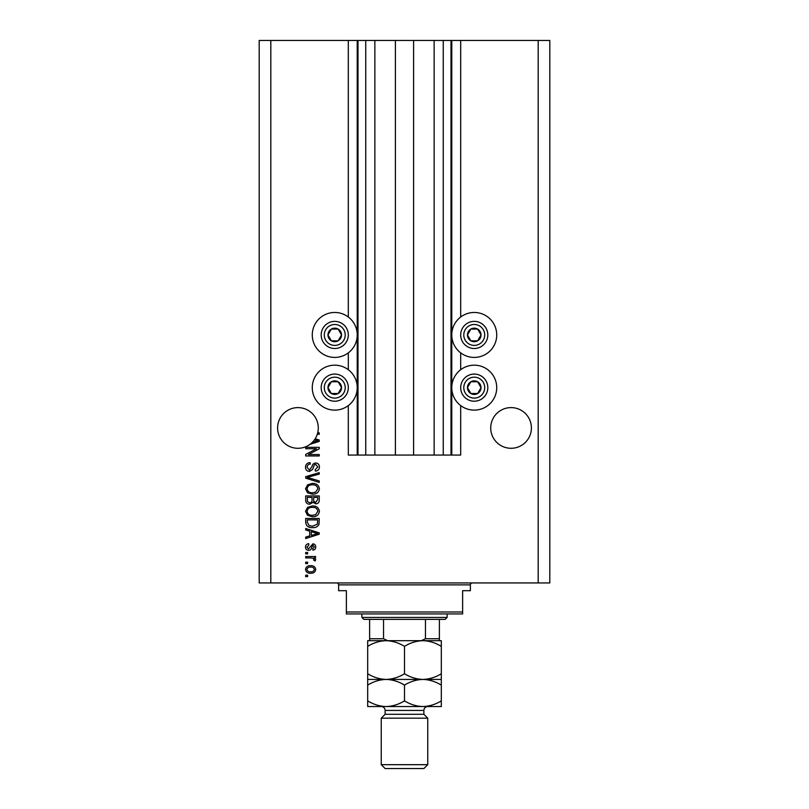 <?xml version="1.0" encoding="UTF-8"?>
<svg xmlns="http://www.w3.org/2000/svg" width="809" height="809" viewBox="0 0 809 809"><rect width="100%" height="100%" fill="white"/><g stroke="black" fill="none" stroke-linecap="round" stroke-linejoin="round"><path stroke-width="1.21" d="M374.86 40.45L374.86 455.073L395.399 455.073L395.399 40.45L348.315 40.45L348.315 317.027M348.315 352.866L348.315 369.723M348.315 405.562L348.315 455.073L358.003 455.073L358.003 40.45M365.749 40.45L365.749 455.073L358.003 455.073M374.86 455.073L365.749 455.073M395.399 455.073L413.601 455.073L413.601 40.45L395.399 40.45M443.251 40.45L443.251 455.073L450.997 455.073L450.997 40.45L434.14 40.45L434.14 455.073L413.601 455.073M434.14 40.45L413.601 40.45M443.251 455.073L434.14 455.073M450.997 40.45L451.776 40.45L451.776 455.073L450.997 455.073M460.685 405.562L460.685 455.073L451.776 455.073M538.187 40.45L538.187 582.945L549.807 582.945L549.807 40.45L460.685 40.45L460.685 317.027M460.685 352.866L460.685 369.723M460.685 40.45L451.776 40.45M531.402 427.941A20.346 20.346 0 0 0 511.066 407.605A20.346 20.346 0 0 0 490.719 427.941A20.346 20.346 0 0 0 511.066 448.287A20.346 20.346 0 0 0 531.402 427.941M318.281 427.941A20.346 20.346 0 0 0 297.934 407.605A20.346 20.346 0 0 0 288.722 446.083A20.346 20.346 0 0 0 312.345 442.311L317.836 440.713L314.458 439.823A20.346 20.346 0 0 0 317.27 434.281A20.346 20.346 148.7 0 0 317.674 432.876A20.346 20.346 0 0 0 318.281 427.941M474.246 312.466A22.47 22.47 0 0 0 451.776 334.946A22.47 22.47 0 0 0 474.246 357.416A22.47 22.47 0 0 0 496.726 334.946A22.47 22.47 0 0 0 474.246 312.466M474.246 365.172A22.47 22.47 0 0 1 496.726 387.642A22.47 22.47 0 0 1 474.246 410.123A22.47 22.47 0 0 1 451.776 387.642A22.47 22.47 0 0 1 474.246 365.172M334.754 357.416A22.47 22.47 0 0 1 312.274 334.946A22.47 22.47 0 0 1 334.754 312.466A22.47 22.47 0 0 1 357.224 334.946A22.47 22.47 0 0 1 334.754 357.416M334.754 410.123A22.47 22.47 0 0 0 357.224 387.642A22.47 22.47 0 0 0 334.754 365.172A22.47 22.47 0 0 0 312.274 387.642A22.47 22.47 0 0 0 334.754 410.123M315.186 438.731L319.252 440.025L319.252 441.401L309.928 444.374M317.674 432.876L319.252 432.876L319.252 434.281L317.27 434.281M316.481 448.732L305.691 448.732L305.691 447.316L319.252 447.316L319.252 448.813L308.441 454.537L319.252 454.537L319.252 455.952L305.691 455.952L305.691 454.436L316.481 448.732M309.463 471.445C306.904 471.202 305.59 469.776 305.509 467.177C305.691 464.326 307.218 462.809 310.09 462.637L310.272 464.053C308.28 464.235 307.228 465.317 307.096 467.299L309.422 470.039L311.991 466.651C312.345 464.447 313.589 463.223 315.712 462.991C318.099 463.203 319.333 464.508 319.424 466.924C319.302 469.513 317.947 470.899 315.379 471.101L315.197 469.685L317.846 466.975L315.682 464.406L314.307 464.841L312.699 469.362L309.463 471.445M319.252 482.427L305.691 478.149L305.691 476.693L319.252 472.638L319.252 474.094L307.278 477.35L319.252 480.961L319.252 482.427M305.509 488.798L307.642 484.803L312.294 483.428C316.329 483.266 318.706 485.056 319.424 488.808C318.726 492.479 316.4 494.269 312.456 494.168L307.582 492.792L305.509 488.798M305.509 511.339L307.642 507.344L312.294 505.969C316.329 505.807 318.706 507.597 319.424 511.349C318.726 515.03 316.4 516.82 312.456 516.718L307.582 515.333L305.509 511.339M309.736 531.169L305.691 529.986L305.691 528.52L319.252 532.848L319.252 534.223L305.691 538.551L305.691 537.095L309.736 535.902L309.736 531.169M307.622 576.605L305.691 576.605L305.691 575.189L307.622 575.189L307.622 576.605M538.187 582.945L259.193 582.945L259.193 40.45L270.813 40.45L270.813 582.945M348.315 40.45L270.813 40.45M310.727 573.257C307.784 573.439 306.045 572.175 305.509 569.465C306.035 566.796 307.733 565.531 310.626 565.683C313.508 565.531 315.217 566.785 315.732 569.465C315.227 572.105 313.558 573.369 310.727 573.257M307.622 563.57L305.691 563.57L305.691 562.154L307.622 562.154L307.622 563.57M310.798 557.927L305.691 557.927L305.691 556.521L315.55 556.521L315.55 557.927L313.983 557.927L315.732 559.595L315.197 560.92L313.791 560.394L313.963 559.444L312.82 558.18L310.798 557.927M307.622 553.882L305.691 553.882L305.691 552.466L307.622 552.466L307.622 553.882M308.694 550.353C306.651 550.201 305.59 549.089 305.509 547.026C305.62 545.033 306.672 543.921 308.684 543.658L308.856 545.074L306.924 547.117L308.451 548.947L312.921 543.84C314.762 544.022 315.702 545.064 315.732 546.965C315.692 548.846 314.752 549.918 312.911 550.181L312.739 548.775L314.317 547.015L313.113 545.246L311.728 547.278C311.495 549.169 310.484 550.201 308.694 550.353M312.547 527.63C308.532 527.883 306.247 526.153 305.691 522.472L305.691 518.478L319.252 518.478L318.999 524.454C317.583 526.801 315.429 527.852 312.547 527.63M309.675 504.209C307.036 504.098 305.711 502.733 305.691 500.104L305.691 495.927L319.252 495.927L319.252 500.134C319.242 502.409 318.099 503.653 315.844 503.855L313.002 502.338L309.675 504.209M314.317 569.435C313.811 567.706 312.577 566.927 310.626 567.089C308.633 566.917 307.4 567.726 306.924 569.506C307.44 571.225 308.674 572.014 310.626 571.842C312.618 572.014 313.841 571.205 314.317 569.435M315.267 532.909L311.323 531.624L311.323 535.437L317.836 533.536L315.267 532.909M317.664 519.884L307.278 519.884L307.278 522.301L309.25 525.688L312.567 526.224L317.401 524.181L317.664 519.884M317.846 511.359C317.259 508.487 315.399 507.162 312.274 507.374C309.351 507.294 307.632 508.608 307.096 511.328C307.663 514.14 309.463 515.464 312.496 515.303L315.561 514.716L317.846 511.359M317.664 497.343L313.619 497.343L313.74 501.216L315.621 502.45L317.664 499.649L317.664 497.343M312.031 497.343L307.278 497.343L307.44 501.499L309.665 502.804C311.354 502.652 312.143 501.691 312.031 499.942L312.031 497.343M317.846 488.818C317.259 485.946 315.399 484.621 312.274 484.834C309.351 484.743 307.632 486.067 307.096 488.788C307.663 491.589 309.463 492.914 312.496 492.762L315.561 492.175L317.846 488.818M312.345 442.311A20.346 20.346 0 0 0 314.458 439.823M340.619 338.334A6.785 6.785 0 0 0 331.356 329.071A6.785 6.785 0 0 0 331.356 340.822A6.785 6.785 0 0 0 340.619 338.334M339.841 337.879L341.529 334.946L338.142 329.071L331.356 329.071L327.969 334.946L331.356 340.822L338.142 340.822L339.841 337.879M323.003 328.161A13.561 13.561 0 0 1 341.529 323.196A13.561 13.561 0 0 1 346.495 341.722A13.561 13.561 0 0 1 327.969 346.687A13.561 13.561 0 0 1 323.003 328.161A13.561 13.561 0 0 0 327.969 346.687A13.561 13.561 0 0 0 346.495 341.722M341.529 334.946L338.142 329.071L331.356 329.071L327.969 334.946L331.356 340.822L338.142 340.822L341.529 334.946M480.121 338.334A6.785 6.785 0 0 0 470.858 329.071A6.785 6.785 0 0 0 470.858 340.822A6.785 6.785 0 0 0 480.121 338.334M479.332 337.879L481.031 334.946L477.644 329.071L470.858 329.071L467.471 334.946L470.858 340.822L477.644 340.822L479.332 337.879M462.505 328.161A13.561 13.561 0 0 1 481.031 323.196A13.561 13.561 0 0 1 485.997 341.722A13.561 13.561 0 0 1 467.471 346.687A13.561 13.561 0 0 1 462.505 328.161A13.561 13.561 0 0 0 467.471 346.687A13.561 13.561 0 0 0 485.997 341.722M481.031 334.946L477.644 329.071L470.858 329.071L467.471 334.946L470.858 340.822L477.644 340.822L481.031 334.946M480.121 391.03A6.785 6.785 0 0 0 470.858 381.767A6.785 6.785 0 0 0 470.858 393.518A6.785 6.785 0 0 0 480.121 391.03M479.332 390.585L481.031 387.642L477.644 381.767L470.858 381.767L467.471 387.642L470.858 393.518L477.644 393.518L479.332 390.585M462.505 380.867A13.561 13.561 0 0 1 481.031 375.902A13.561 13.561 0 0 1 485.997 394.428A13.561 13.561 0 0 1 467.471 399.393A13.561 13.561 0 0 1 462.505 380.867A13.561 13.561 0 0 0 467.471 399.393A13.561 13.561 0 0 0 485.997 394.428M481.031 387.642L477.644 381.767L470.858 381.767L467.471 387.642L470.858 393.518L477.644 393.518L481.031 387.642M340.619 391.03A6.785 6.785 0 0 0 331.356 381.767A6.785 6.785 0 0 0 331.356 393.518A6.785 6.785 0 0 0 340.619 391.03M339.841 390.585L341.529 387.642L338.142 381.767L331.356 381.767L327.969 387.642L331.356 393.518L338.142 393.518L339.841 390.585M323.003 380.867A13.561 13.561 0 0 1 341.529 375.902A13.561 13.561 0 0 1 346.495 394.428A13.561 13.561 0 0 1 327.969 399.393A13.561 13.561 0 0 1 323.003 380.867A13.561 13.561 0 0 0 327.969 399.393A13.561 13.561 0 0 0 346.495 394.428M341.529 387.642L338.142 381.767L331.356 381.767L327.969 387.642L331.356 393.518L338.142 393.518L341.529 387.642M336.686 582.945A1.942 1.942 0 0 1 338.627 584.877L338.627 590.691L346.373 590.691L346.373 611.998L462.627 611.998L462.627 590.691L470.373 590.691L470.373 584.877L338.627 584.877M472.314 582.945A1.942 1.942 0 0 0 470.373 584.877M462.627 611.998L462.627 613.94L346.373 613.94L346.373 611.998M447.124 617.429L445.183 619.36L363.817 619.36L361.876 617.429L447.124 617.429L447.124 613.94M361.876 617.429L361.876 613.94M439.378 619.36L439.378 640.071M439.378 640.677L369.622 640.677L369.622 638.736L369.622 640.677L367.691 640.677L367.691 646.371C373.414 642.811 379.552 640.91 386.095 640.677C392.557 640.89 398.695 642.791 404.5 646.371C410.234 642.811 416.362 640.91 422.905 640.677C429.367 640.89 435.505 642.791 441.309 646.371L441.309 640.677L422.905 640.677M383.547 619.36L383.547 638.736L387.612 640.677L421.388 640.677L425.453 638.736L439.378 638.736M425.453 619.36L425.453 638.736M369.622 619.36L369.622 638.736L383.547 638.736M423.876 714.296L385.124 714.296L381.251 718.18L427.749 718.18L423.876 714.296L423.876 710.423A3.873 3.873 0 0 1 427.749 706.55M427.749 764.677L423.876 768.55L385.124 768.55L381.251 764.677L427.749 764.677L427.749 718.18M385.124 714.296L385.124 710.423A3.873 3.873 0 0 0 381.251 706.55L367.691 706.55L367.691 685.122C373.414 681.562 379.552 679.661 386.095 679.429C379.633 679.206 373.495 677.315 367.691 673.735L367.691 646.371M381.251 764.677L381.251 718.18M441.309 679.429L422.905 679.429C429.367 679.641 435.505 681.542 441.309 685.122L441.309 673.735C435.586 677.295 429.448 679.186 422.905 679.429C416.443 679.206 410.305 677.315 404.5 673.735L404.5 646.371M441.309 673.735L441.309 646.371M404.5 673.735C398.766 677.295 392.638 679.186 386.095 679.429L367.691 679.429L367.691 685.122M367.691 673.735L367.691 679.429M422.905 679.429L386.095 679.429C392.557 679.641 398.695 681.542 404.5 685.122C410.234 681.562 416.362 679.661 422.905 679.429M386.095 706.55C392.638 706.318 398.766 704.417 404.5 700.857C410.305 704.437 416.443 706.338 422.905 706.55C429.448 706.318 435.586 704.417 441.309 700.857L441.309 706.55L386.095 706.55C379.633 706.338 373.495 704.437 367.691 700.857M404.5 700.857L404.5 685.122M441.309 700.857L441.309 685.122M357.224 40.45L357.224 455.073M343.815 340.174A10.466 10.466 0 0 0 339.982 325.885A10.466 10.466 0 0 0 325.693 329.718A10.466 10.466 0 0 0 329.516 344.007A10.466 10.466 0 0 0 343.815 340.174M483.307 340.174A10.466 10.466 0 0 0 479.484 325.885A10.466 10.466 0 0 0 465.185 329.718A10.466 10.466 0 0 0 469.018 344.007A10.466 10.466 0 0 0 483.307 340.174M483.307 392.871A10.466 10.466 0 0 0 479.484 378.582A10.466 10.466 0 0 0 465.185 382.414A10.466 10.466 0 0 0 469.018 396.703A10.466 10.466 0 0 0 483.307 392.871M343.815 392.871A10.466 10.466 0 0 0 339.982 378.582A10.466 10.466 0 0 0 325.693 382.414A10.466 10.466 0 0 0 329.516 396.703A10.466 10.466 0 0 0 343.815 392.871M423.876 710.423L385.124 710.423"/></g></svg>
